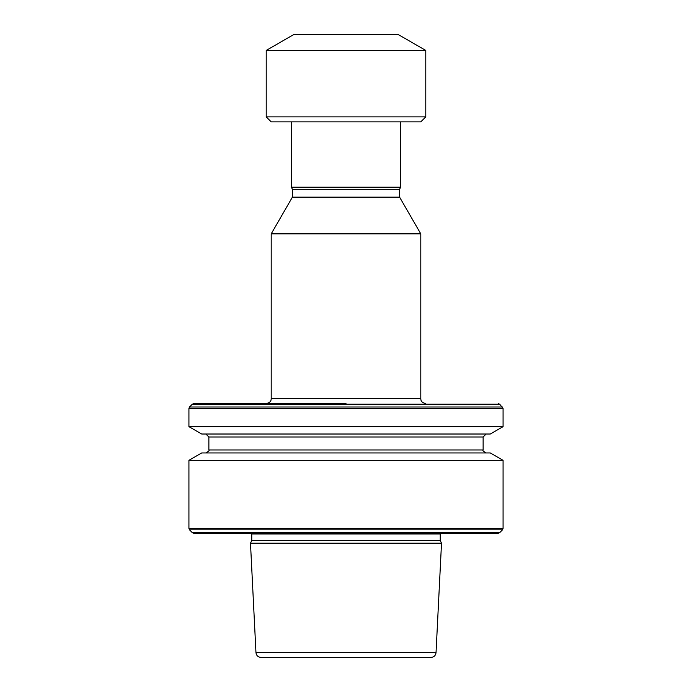 <?xml version="1.0" encoding="UTF-8"?>
<svg xmlns="http://www.w3.org/2000/svg" width="692" height="692" viewBox="0 0 692 692"><rect width="100%" height="100%" fill="white"/><g stroke="black" fill="none" stroke-linecap="round" stroke-linejoin="round"><path stroke-width="1.04" d="M291.401 121.861L291.401 187.186L400.599 187.186L400.599 121.861M400.599 187.186L399.604 189.323L292.396 189.323L291.401 187.186M292.396 189.323L292.396 197.159L271.203 233.861L271.203 398.609L420.797 398.609C420.952 399.561 420.399 402.355 425.779 403.592M399.604 189.323L399.604 197.159L292.396 197.159M399.604 197.159L420.797 233.861L271.203 233.861M420.797 233.861L420.797 398.609M425.779 50.438L398.358 34.6L293.642 34.6L266.221 50.438L266.221 116.879L425.779 116.879L425.779 50.438L266.221 50.438M425.779 116.879L420.797 121.861L271.203 121.861L266.221 116.879M188.925 460.327L201.692 452.957L490.308 452.957L503.075 460.327L188.925 460.327L188.925 528.42L189.513 529.83L502.487 529.83L503.075 528.42L188.925 528.42M490.308 434.014L201.692 434.014L188.925 426.644L503.075 426.644L490.308 434.014M346 403.592L193.743 403.592L346 403.592M436.029 652.66C435.623 655.558 433.962 657.141 431.055 657.4L260.945 657.4C258.038 657.141 256.377 655.558 255.971 652.66L250.487 543.211L441.513 543.211L436.029 652.66L255.971 652.66M251.611 533.238L251.758 533.99L440.242 533.99L440.242 540.478L251.758 540.478L250.487 543.211M192.333 532.658L499.667 532.658L498.257 533.238L193.743 533.238L192.333 532.658L189.513 529.83M205.879 434.014L208.872 436.998L483.128 436.998L483.128 449.964L208.872 449.964C209.788 450.198 208.785 451.193 205.879 452.957M193.743 403.592L192.333 404.18L499.667 404.18L503.075 408.41L188.925 408.41L188.925 426.644M502.487 407L189.513 407L188.925 408.41M271.203 398.609C271.048 399.561 271.601 402.355 266.221 403.592M503.075 460.327L503.075 528.42M503.075 408.41L503.075 426.644M499.667 404.18L498.257 403.592M440.242 540.478L441.513 543.211M499.667 532.658L502.487 529.83M440.242 533.99L440.389 533.238M251.758 533.99L251.758 540.478M192.333 404.18L189.513 407M483.128 436.998L486.121 434.014M208.872 436.998L208.872 449.964M483.128 449.964C482.212 450.198 483.215 451.193 486.121 452.957"/></g></svg>
